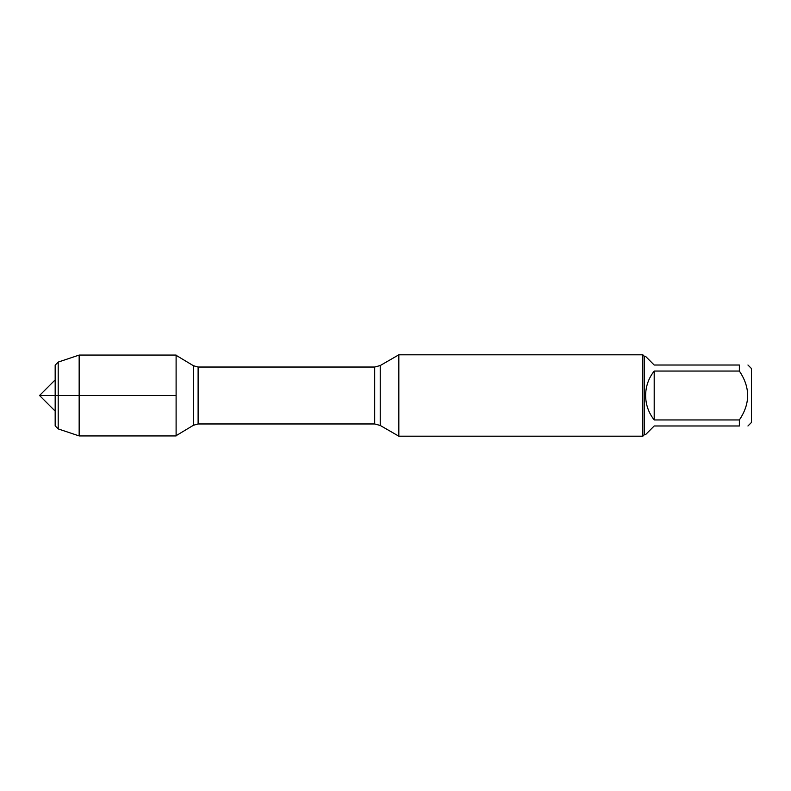 <?xml version="1.0" encoding="UTF-8"?>
<svg xmlns="http://www.w3.org/2000/svg" width="791" height="791" viewBox="0 0 791 791"><rect width="100%" height="100%" fill="white"/><g stroke="black" fill="none" stroke-linecap="round" stroke-linejoin="round"><path stroke-width="1.19" d="M398.842 395.5L398.842 436.197L642.846 436.197L642.846 354.803L398.842 354.803L398.842 395.5M747.94 365.017L751.45 368.527L751.45 422.473L747.94 425.983M654.197 425.983L645.614 434.575L644.477 434.575L644.477 356.425L645.614 356.425L654.197 365.017L739.358 365.017C750.392 365.017 750.392 365.017 739.358 365.017L739.358 371.058C750.392 387.363 750.392 403.657 739.358 419.942L739.358 425.983C750.392 425.983 750.392 425.983 739.358 425.983L654.197 425.983M654.197 371.058C648.571 378.236 645.713 386.384 645.614 395.5C645.713 404.616 648.571 412.764 654.197 419.942L654.197 371.058L739.358 371.058M654.197 419.942L739.358 419.942M176.106 435.93L176.106 355.07L79.159 355.07L79.159 395.5L176.106 395.5L39.55 395.5L79.159 395.5L79.159 435.93L176.106 435.93M58.198 362.09L55.172 365.116L55.172 425.884L58.198 428.91L58.198 362.09L79.159 355.07M380.234 425.459L374.697 423.966L374.697 367.034L380.234 365.541L380.234 425.459L398.842 436.197M374.697 367.034L198.116 367.034L198.116 423.966L193.439 425.261L193.439 365.739L176.106 355.317M380.234 365.541L398.842 354.803M374.697 423.966L198.116 423.966M193.439 425.261L176.106 435.683M198.116 367.034L193.439 365.739M644.477 356.425L642.846 354.803M644.477 434.575L642.846 436.197M58.198 428.91L79.159 435.93M55.172 379.878L39.55 395.5L55.172 411.122"/></g></svg>
